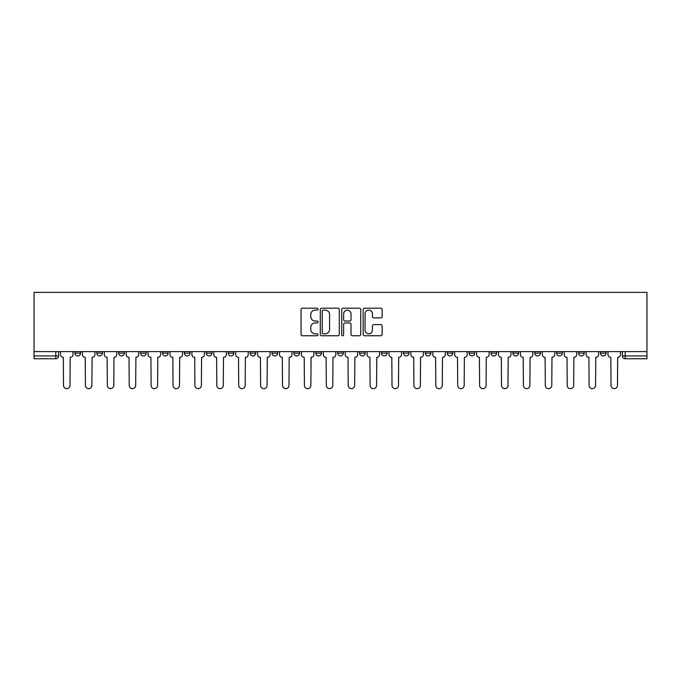 <?xml version="1.0" encoding="UTF-8"?>
<svg xmlns="http://www.w3.org/2000/svg" width="681" height="681" viewBox="0 0 681 681"><rect width="100%" height="100%" fill="white"/><g stroke="black" fill="none" stroke-linecap="round" stroke-linejoin="round"><path stroke-width="1.02" d="M318.044 309.157A0.962 0.962 0 0 0 317.074 308.187L302.432 308.187A1.379 1.379 0 0 0 301.053 309.566L301.053 334.371A1.379 1.379 0 0 0 302.432 335.75L317.074 335.75A0.962 0.962 0 0 0 318.044 334.788A0.962 0.962 0 0 0 317.074 333.818L315.184 333.818A4.409 4.409 0 0 1 310.774 329.408L310.774 327.34A4.409 4.409 0 0 1 315.184 322.93L317.074 322.93A0.962 0.962 0 0 0 318.044 321.968A0.962 0.962 0 0 0 317.074 321.006L315.184 321.006A4.409 4.409 0 0 1 310.774 316.597L310.774 314.528A4.409 4.409 0 0 1 315.184 310.119L317.074 310.119A0.962 0.962 0 0 0 318.044 309.157M600.48 351.592L600.48 353.133L606.099 353.133A2.809 2.809 0 0 1 603.289 355.942A2.809 2.809 0 0 1 600.48 353.133L600.48 351.592M512.887 353.133L512.887 351.592L512.887 353.133A2.809 2.809 0 0 0 515.696 355.942A2.809 2.809 0 0 1 512.887 353.133L518.505 353.133A2.809 2.809 0 0 1 515.696 355.942A2.809 2.809 0 0 0 518.505 353.133L518.505 351.592L518.505 353.133M315.797 351.592L315.797 353.133L321.406 353.133A2.809 2.809 0 0 1 318.597 355.942A2.809 2.809 0 0 1 315.797 353.133L315.797 351.592M250.097 351.592L250.097 353.133L255.707 353.133A2.809 2.809 0 0 1 252.906 355.942A2.809 2.809 0 0 1 250.097 353.133L250.097 351.592M206.3 351.592L206.3 353.133L211.91 353.133A2.809 2.809 0 0 1 209.101 355.942A2.809 2.809 0 0 1 206.3 353.133L206.3 351.592M184.398 351.592L184.398 353.133L190.016 353.133A2.809 2.809 0 0 1 187.207 355.942A2.809 2.809 0 0 1 184.398 353.133L184.398 351.592M140.601 351.592L140.601 353.133L146.211 353.133A2.809 2.809 0 0 1 143.41 355.942A2.809 2.809 0 0 1 140.601 353.133L140.601 351.592M380.773 317.908A1.379 1.379 0 0 0 382.152 316.529L382.152 309.566A1.379 1.379 0 0 0 380.773 308.187L364.514 308.187A1.379 1.379 0 0 0 363.135 309.566L363.135 334.371A1.379 1.379 0 0 0 364.514 335.75L380.773 335.75A1.379 1.379 0 0 0 382.152 334.371L382.152 325.969A1.379 1.379 0 0 0 380.773 324.59L373.809 324.59A1.379 1.379 0 0 0 372.43 325.969L372.43 330.132A3.686 3.686 0 0 1 368.744 333.818A3.686 3.686 0 0 1 365.059 330.132L365.059 313.805A3.686 3.686 0 0 1 368.744 310.119A3.686 3.686 0 0 1 372.43 313.805L372.43 316.529A1.379 1.379 0 0 0 373.809 317.908L380.773 317.908M646.95 351.592L34.05 351.592L34.05 292.353L646.95 292.353L646.95 358.751L625.192 358.751A2.809 2.809 0 0 1 622.383 355.942L646.95 355.942M339.291 309.566A1.379 1.379 0 0 0 337.912 308.187L321.653 308.187A1.379 1.379 0 0 0 320.283 309.566L320.283 334.371A1.379 1.379 0 0 0 321.653 335.75L337.912 335.75A1.379 1.379 0 0 0 339.291 334.371L339.291 309.566M343.088 308.187L359.347 308.187A1.379 1.379 0 0 1 360.717 309.566L360.717 334.371A1.379 1.379 0 0 1 359.347 335.75L352.383 335.75A1.379 1.379 0 0 1 351.004 334.371L351.004 324.309A1.379 1.379 0 0 0 349.625 322.93L345.012 322.93A1.379 1.379 0 0 0 343.633 324.309L343.633 334.788A0.962 0.962 0 0 1 342.671 335.75A0.962 0.962 0 0 1 341.709 334.788L341.709 309.566A1.379 1.379 0 0 1 343.088 308.187M622.383 351.592L622.383 355.942L622.383 351.592M58.617 351.592L58.617 355.942L58.617 351.592M55.808 351.592L55.808 358.751L34.05 358.751L34.05 355.942L58.617 355.942A2.809 2.809 0 0 1 55.808 358.751A2.809 2.809 0 0 0 58.617 355.942M34.05 351.592L34.05 355.942M606.099 351.592L606.099 353.133L606.099 351.592M578.586 351.592L578.586 353.133L584.196 353.133L584.196 351.592L584.196 353.133A2.809 2.809 0 0 1 581.395 355.942A2.809 2.809 0 0 1 578.586 353.133A2.809 2.809 0 0 0 581.395 355.942M562.302 351.592L562.302 353.133A2.809 2.809 0 0 1 559.493 355.942A2.809 2.809 0 0 1 556.683 353.133L562.302 353.133M556.683 351.592L556.683 353.133M534.789 351.592L534.789 353.133L540.399 353.133L540.399 351.592L540.399 353.133A2.809 2.809 0 0 1 537.59 355.942A2.809 2.809 0 0 1 534.789 353.133A2.809 2.809 0 0 0 537.59 355.942M490.984 351.592L490.984 353.133L496.602 353.133L496.602 351.592L496.602 353.133A2.809 2.809 0 0 1 493.793 355.942A2.809 2.809 0 0 1 490.984 353.133A2.809 2.809 0 0 0 493.793 355.942M474.7 353.133L474.7 351.592L474.7 353.133A2.809 2.809 0 0 1 471.899 355.942A2.809 2.809 0 0 1 469.09 353.133L474.7 353.133A2.809 2.809 0 0 1 471.899 355.942M469.09 351.592L469.09 353.133M452.805 351.592L452.805 353.133A2.809 2.809 0 0 1 449.996 355.942A2.809 2.809 0 0 1 447.187 353.133L452.805 353.133A2.809 2.809 0 0 1 449.996 355.942M447.187 351.592L447.187 353.133M430.903 351.592L430.903 353.133A2.809 2.809 0 0 1 428.094 355.942A2.809 2.809 0 0 1 425.293 353.133L430.903 353.133M425.293 351.592L425.293 353.133M409.009 351.592L409.009 353.133A2.809 2.809 0 0 1 406.199 355.942A2.809 2.809 0 0 1 403.39 353.133L409.009 353.133M403.39 351.592L403.39 353.133M387.106 351.592L387.106 353.133A2.809 2.809 0 0 1 384.297 355.942A2.809 2.809 0 0 1 381.488 353.133L387.106 353.133M381.488 351.592L381.488 353.133M365.203 351.592L365.203 353.133A2.809 2.809 0 0 1 362.403 355.942A2.809 2.809 0 0 1 359.594 353.133A2.809 2.809 0 0 0 362.403 355.942M359.594 351.592L359.594 353.133L365.203 353.133M343.309 351.592L343.309 353.133A2.809 2.809 0 0 1 340.5 355.942A2.809 2.809 0 0 1 337.691 353.133A2.809 2.809 0 0 0 340.5 355.942M337.691 351.592L337.691 353.133L343.309 353.133M321.406 351.592L321.406 353.133A2.809 2.809 0 0 1 318.597 355.942M299.512 351.592L299.512 353.133A2.809 2.809 0 0 1 296.703 355.942A2.809 2.809 0 0 1 293.894 353.133L299.512 353.133M293.894 351.592L293.894 353.133M277.61 351.592L277.61 353.133A2.809 2.809 0 0 1 274.801 355.942A2.809 2.809 0 0 1 271.991 353.133L277.61 353.133L277.61 351.592M271.991 351.592L271.991 353.133M255.707 351.592L255.707 353.133M233.813 351.592L233.813 353.133A2.809 2.809 0 0 1 231.004 355.942A2.809 2.809 0 0 1 228.195 353.133L233.813 353.133L233.813 351.592M228.195 351.592L228.195 353.133M211.91 351.592L211.91 353.133L211.91 351.592M190.016 353.133L190.016 351.592L190.016 353.133A2.809 2.809 0 0 1 187.207 355.942M168.113 351.592L168.113 353.133A2.809 2.809 0 0 1 165.304 355.942A2.809 2.809 0 0 1 162.495 353.133A2.809 2.809 0 0 0 165.304 355.942A2.809 2.809 0 0 0 168.113 353.133L168.113 351.592M162.495 351.592L162.495 353.133L168.113 353.133M146.211 351.592L146.211 353.133M124.317 351.592L124.317 353.133A2.809 2.809 0 0 1 121.507 355.942A2.809 2.809 0 0 1 118.698 353.133A2.809 2.809 0 0 0 121.507 355.942A2.809 2.809 0 0 0 124.317 353.133L118.698 353.133L118.698 351.592M96.804 351.592L96.804 353.133L102.414 353.133L102.414 351.592L102.414 353.133A2.809 2.809 0 0 1 99.605 355.942A2.809 2.809 0 0 1 96.804 353.133A2.809 2.809 0 0 0 99.605 355.942M74.901 351.592L74.901 353.133L80.52 353.133L80.52 351.592L80.52 353.133A2.809 2.809 0 0 1 77.711 355.942A2.809 2.809 0 0 1 74.901 353.133A2.809 2.809 0 0 0 77.711 355.942M323.169 310.119A0.962 0.962 0 0 0 322.207 311.081L322.207 332.856A0.962 0.962 0 0 0 323.169 333.818L325.169 333.818A4.409 4.409 0 0 0 329.578 329.408L329.578 314.528A4.409 4.409 0 0 0 325.169 310.119L323.169 310.119M351.004 313.873A3.686 3.686 0 0 0 347.319 310.187A3.686 3.686 0 0 0 343.633 313.873L343.633 319.627A1.379 1.379 0 0 0 345.012 321.006L349.625 321.006A1.379 1.379 0 0 0 351.004 319.627L351.004 313.873M60.515 354.537L60.515 351.592L60.515 354.537A2.809 2.809 0 0 0 63.316 357.346L63.529 385.42A3.226 3.226 0 0 0 66.755 388.647A3.226 3.226 0 0 0 69.99 385.42L70.194 357.346A2.809 2.809 0 0 0 73.003 354.537L73.003 351.592L73.003 354.537M63.316 357.346L63.529 385.42M69.99 385.42L70.194 357.346M82.41 354.537L82.41 351.592L82.41 354.537A2.809 2.809 0 0 0 85.219 357.346L85.431 385.42A3.226 3.226 0 0 0 88.658 388.647A3.226 3.226 0 0 0 91.884 385.42L92.097 357.346A2.809 2.809 0 0 0 94.906 354.537L94.906 351.592L94.906 354.537M104.312 354.537L104.312 351.592L104.312 354.537A2.809 2.809 0 0 0 107.121 357.346L107.326 385.42A3.226 3.226 0 0 0 110.56 388.647A3.226 3.226 0 0 0 113.787 385.42L113.999 357.346A2.809 2.809 0 0 0 116.8 354.537L116.8 351.592L116.8 354.537M85.219 357.346L85.431 385.42M91.884 385.42L92.097 357.346M107.121 357.346L107.326 385.42M113.787 385.42L113.999 357.346M126.206 354.537L126.206 351.592L126.206 354.537A2.809 2.809 0 0 0 129.015 357.346L129.228 385.42A3.226 3.226 0 0 0 132.454 388.647A3.226 3.226 0 0 0 135.689 385.42L135.894 357.346A2.809 2.809 0 0 0 138.703 354.537L138.703 351.592L138.703 354.537M148.109 354.537L148.109 351.592L148.109 354.537A2.809 2.809 0 0 0 150.918 357.346L151.131 385.42A3.226 3.226 0 0 0 154.357 388.647A3.226 3.226 0 0 0 157.583 385.42L157.796 357.346A2.809 2.809 0 0 0 160.605 354.537L160.605 351.592L160.605 354.537M170.012 354.537L170.012 351.592L170.012 354.537A2.809 2.809 0 0 0 172.812 357.346L173.025 385.42A3.226 3.226 0 0 0 176.251 388.647A3.226 3.226 0 0 0 179.486 385.42L179.69 357.346A2.809 2.809 0 0 0 182.499 354.537L182.499 351.592L182.499 354.537M129.015 357.346L129.228 385.42M135.689 385.42L135.894 357.346M150.918 357.346L151.131 385.42M157.583 385.42L157.796 357.346M172.812 357.346L173.025 385.42M179.486 385.42L179.69 357.346M191.906 354.537L191.906 351.592L191.906 354.537A2.809 2.809 0 0 0 194.715 357.346L194.928 385.42A3.226 3.226 0 0 0 198.154 388.647A3.226 3.226 0 0 0 201.38 385.42L201.593 357.346A2.809 2.809 0 0 0 204.402 354.537L204.402 351.592L204.402 354.537M194.715 357.346L194.928 385.42M201.38 385.42L201.593 357.346M213.808 354.537L213.808 351.592L213.808 354.537A2.809 2.809 0 0 0 216.618 357.346L216.822 385.42A3.226 3.226 0 0 0 220.057 388.647A3.226 3.226 0 0 0 223.283 385.42L223.496 357.346A2.809 2.809 0 0 0 226.305 354.537L226.305 351.592L226.305 354.537M216.618 357.346L216.822 385.42M223.283 385.42L223.496 357.346M235.703 354.537L235.703 351.592L235.703 354.537A2.809 2.809 0 0 0 238.512 357.346L238.725 385.42A3.226 3.226 0 0 0 241.951 388.647A3.226 3.226 0 0 0 245.186 385.42L245.39 357.346A2.809 2.809 0 0 0 248.199 354.537L248.199 351.592L248.199 354.537M238.512 357.346L238.725 385.42M245.186 385.42L245.39 357.346M257.605 354.537L257.605 351.592L257.605 354.537A2.809 2.809 0 0 0 260.414 357.346L260.627 385.42A3.226 3.226 0 0 0 263.853 388.647A3.226 3.226 0 0 0 267.08 385.42L267.292 357.346A2.809 2.809 0 0 0 270.102 354.537L270.102 351.592L270.102 354.537M260.414 357.346L260.627 385.42M267.08 385.42L267.292 357.346M279.508 354.537L279.508 351.592L279.508 354.537A2.809 2.809 0 0 0 282.309 357.346L282.521 385.42A3.226 3.226 0 0 0 285.748 388.647A3.226 3.226 0 0 0 288.982 385.42L289.195 357.346A2.809 2.809 0 0 0 291.996 354.537L291.996 351.592L291.996 354.537M301.402 354.537L301.402 351.592L301.402 354.537A2.809 2.809 0 0 0 304.211 357.346L304.424 385.42A3.226 3.226 0 0 0 307.65 388.647A3.226 3.226 0 0 0 310.876 385.42L311.089 357.346A2.809 2.809 0 0 0 313.898 354.537L313.898 351.592L313.898 354.537M323.305 354.537L323.305 351.592L323.305 354.537A2.809 2.809 0 0 0 326.114 357.346L326.318 385.42A3.226 3.226 0 0 0 329.553 388.647A3.226 3.226 0 0 0 332.779 385.42L332.992 357.346A2.809 2.809 0 0 0 335.801 354.537L335.801 351.592L335.801 354.537M345.199 354.537L345.199 351.592L345.199 354.537A2.809 2.809 0 0 0 348.008 357.346L348.221 385.42A3.226 3.226 0 0 0 351.447 388.647A3.226 3.226 0 0 0 354.682 385.42L354.886 357.346A2.809 2.809 0 0 0 357.695 354.537L357.695 351.592L357.695 354.537M367.102 354.537L367.102 351.592L367.102 354.537A2.809 2.809 0 0 0 369.911 357.346L370.123 385.42A3.226 3.226 0 0 0 373.35 388.647A3.226 3.226 0 0 0 376.576 385.42L376.789 357.346A2.809 2.809 0 0 0 379.598 354.537L379.598 351.592L379.598 354.537M389.004 354.537L389.004 351.592L389.004 354.537A2.809 2.809 0 0 0 391.805 357.346L392.018 385.42A3.226 3.226 0 0 0 395.252 388.647A3.226 3.226 0 0 0 398.479 385.42L398.691 357.346A2.809 2.809 0 0 0 401.492 354.537L401.492 351.592L401.492 354.537M282.309 357.346L282.521 385.42M288.982 385.42L289.195 357.346M304.211 357.346L304.424 385.42M310.876 385.42L311.089 357.346M326.114 357.346L326.318 385.42M332.779 385.42L332.992 357.346M348.008 357.346L348.221 385.42M354.682 385.42L354.886 357.346M369.911 357.346L370.123 385.42M376.576 385.42L376.789 357.346M391.805 357.346L392.018 385.42M398.479 385.42L398.691 357.346M410.898 354.537L410.898 351.592L410.898 354.537A2.809 2.809 0 0 0 413.707 357.346L413.92 385.42A3.226 3.226 0 0 0 417.147 388.647A3.226 3.226 0 0 0 420.373 385.42L420.586 357.346A2.809 2.809 0 0 0 423.395 354.537L423.395 351.592L423.395 354.537M413.707 357.346L413.92 385.42M420.373 385.42L420.586 357.346M432.801 354.537L432.801 351.592L432.801 354.537A2.809 2.809 0 0 0 435.61 357.346L435.814 385.42A3.226 3.226 0 0 0 439.049 388.647A3.226 3.226 0 0 0 442.275 385.42L442.488 357.346A2.809 2.809 0 0 0 445.297 354.537L445.297 351.592L445.297 354.537M435.61 357.346L435.814 385.42M442.275 385.42L442.488 357.346M454.695 354.537L454.695 351.592L454.695 354.537A2.809 2.809 0 0 0 457.504 357.346L457.717 385.42A3.226 3.226 0 0 0 460.943 388.647A3.226 3.226 0 0 0 464.178 385.42L464.382 357.346A2.809 2.809 0 0 0 467.192 354.537L467.192 351.592L467.192 354.537M457.504 357.346L457.717 385.42M464.178 385.42L464.382 357.346M476.598 354.537L476.598 351.592L476.598 354.537A2.809 2.809 0 0 0 479.407 357.346L479.62 385.42A3.226 3.226 0 0 0 482.846 388.647A3.226 3.226 0 0 0 486.072 385.42L486.285 357.346A2.809 2.809 0 0 0 489.094 354.537L489.094 351.592L489.094 354.537M479.407 357.346L479.62 385.42M486.072 385.42L486.285 357.346M498.501 354.537L498.501 351.592L498.501 354.537A2.809 2.809 0 0 0 501.31 357.346L501.514 385.42A3.226 3.226 0 0 0 504.749 388.647A3.226 3.226 0 0 0 507.975 385.42L508.188 357.346A2.809 2.809 0 0 0 510.988 354.537L510.988 351.592L510.988 354.537M501.31 357.346L501.514 385.42M507.975 385.42L508.188 357.346M520.395 354.537L520.395 351.592L520.395 354.537A2.809 2.809 0 0 0 523.204 357.346L523.417 385.42A3.226 3.226 0 0 0 526.643 388.647A3.226 3.226 0 0 0 529.869 385.42L530.082 357.346A2.809 2.809 0 0 0 532.891 354.537L532.891 351.592L532.891 354.537M523.204 357.346L523.417 385.42M529.869 385.42L530.082 357.346M542.297 354.537L542.297 351.592L542.297 354.537A2.809 2.809 0 0 0 545.106 357.346L545.311 385.42A3.226 3.226 0 0 0 548.545 388.647A3.226 3.226 0 0 0 551.772 385.42L551.985 357.346A2.809 2.809 0 0 0 554.794 354.537L554.794 351.592L554.794 354.537M545.106 357.346L545.311 385.42M551.772 385.42L551.985 357.346M564.2 354.537L564.2 351.592L564.2 354.537A2.809 2.809 0 0 0 567.001 357.346L567.213 385.42A3.226 3.226 0 0 0 570.44 388.647A3.226 3.226 0 0 0 573.674 385.42L573.879 357.346A2.809 2.809 0 0 0 576.688 354.537L576.688 351.592L576.688 354.537M567.001 357.346L567.213 385.42M573.674 385.42L573.879 357.346M586.094 354.537L586.094 351.592L586.094 354.537A2.809 2.809 0 0 0 588.903 357.346L589.116 385.42A3.226 3.226 0 0 0 592.342 388.647A3.226 3.226 0 0 0 595.569 385.42L595.781 357.346A2.809 2.809 0 0 0 598.59 354.537L598.59 351.592L598.59 354.537M588.903 357.346L589.116 385.42M595.569 385.42L595.781 357.346M607.997 354.537L607.997 351.592L607.997 354.537A2.809 2.809 0 0 0 610.806 357.346L611.01 385.42A3.226 3.226 0 0 0 614.245 388.647A3.226 3.226 0 0 0 617.471 385.42L617.684 357.346A2.809 2.809 0 0 0 620.485 354.537L620.485 351.592L620.485 354.537M610.806 357.346L611.01 385.42M617.471 385.42L617.684 357.346M625.192 351.592L625.192 358.751"/></g></svg>
